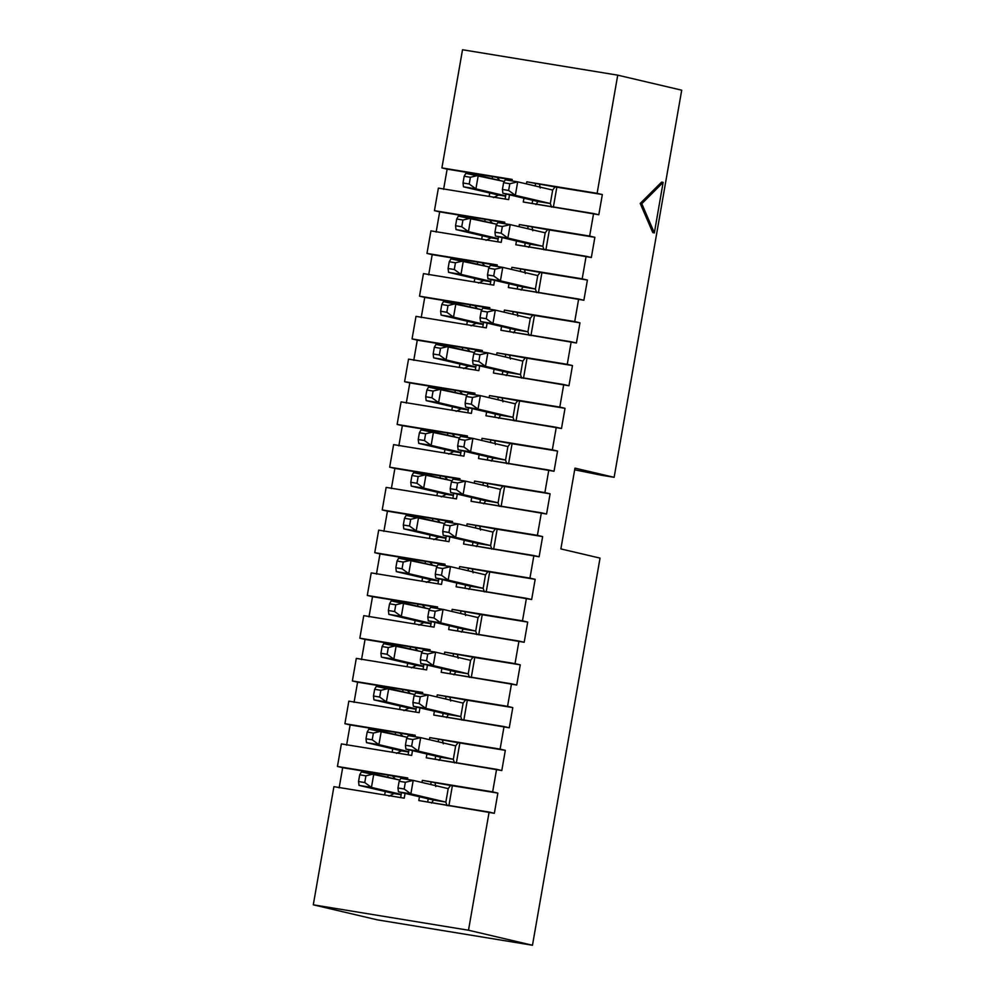 <?xml version="1.0" encoding="UTF-8"?>
<svg xmlns="http://www.w3.org/2000/svg" width="995" height="995" viewBox="0 0 995 995"><rect width="100%" height="100%" fill="white"/><g stroke="black" fill="none" stroke-linecap="round" stroke-linejoin="round"><path stroke-width="1.49" d="M537.909 201.5L502.91 193.279L537.909 201.5L550.322 203.527L515.335 195.318L550.322 203.527L552.673 190.07L517.686 181.849L515.335 195.318L502.91 193.279L515.335 195.318L517.686 181.849L552.673 190.07L555.061 186.898L602.336 194.547L598.803 214.746L593.58 213.527L589.649 236.076L594.873 237.308L591.341 257.506L586.117 256.275L582.187 278.836L587.411 280.055L583.878 300.254L578.655 299.035L574.724 321.584L579.948 322.815L576.416 343.014L571.192 341.782L567.262 364.332L572.486 365.563L568.953 385.762L563.73 384.53L559.799 407.092L565.023 408.311L561.491 428.509L556.28 427.29L552.337 449.839L557.561 451.071L554.028 471.269L548.817 470.038L544.874 492.6L550.098 493.818L546.578 514.017L541.355 512.798L537.412 535.347L542.636 536.579L539.116 556.777L533.892 555.546L529.949 578.107L535.173 579.326L531.653 599.525L526.43 598.306L522.487 620.855L527.711 622.086L524.191 642.285L518.967 641.054L515.024 663.615L520.248 664.834L516.728 685.033L511.505 683.814L507.562 706.363L512.786 707.594L509.266 727.793L504.042 726.561L500.099 749.123L505.323 750.342L501.803 770.54L496.58 769.322L492.649 791.871L497.861 793.102L494.341 813.301L489.117 812.069L468.496 930.225L532.474 945.25L600.035 558.108L560.869 548.917L574.973 468.123L614.139 477.314L681.712 90.184L617.733 75.16L597.112 193.328L602.336 194.547L597.112 193.328L617.733 75.16L462.526 49.75L441.904 167.906L512.214 179.423L511.952 180.916L512.214 179.423L441.904 167.906L462.526 49.75L617.733 75.16L681.712 90.184L614.139 477.314L601.726 475.287L614.139 477.314L574.973 468.123L560.869 548.917L600.035 558.108L532.474 945.25L377.267 919.84L313.288 904.816L468.496 930.225L489.117 812.069L418.808 800.552L419.48 796.771L418.808 800.552L494.341 813.301L497.861 793.102L492.649 791.871L496.58 769.322L426.27 757.804L426.93 754.011L426.27 757.804L501.803 770.54L505.323 750.342L500.099 749.123L504.042 726.561L433.733 715.057L434.392 711.263L433.733 715.057L509.266 727.793L512.786 707.594L507.562 706.363L511.505 683.814L441.195 672.297L441.855 668.503L441.195 672.297L516.728 685.033L520.248 664.834L515.024 663.615L518.967 641.054L448.658 629.549L449.317 625.755L448.658 629.549L524.191 642.285L527.711 622.086L522.487 620.855L526.43 598.306L456.12 586.789L456.78 582.995L456.12 586.789L531.653 599.525L535.173 579.326L529.949 578.107L533.892 555.546L463.583 544.041L464.242 540.248L463.583 544.041L539.116 556.777L542.636 536.579L537.412 535.347L541.355 512.798L471.045 501.281L471.705 497.5L471.045 501.281L546.578 514.017L550.098 493.818L544.874 492.6L548.817 470.038L478.508 458.533L479.167 454.74L478.508 458.533L554.028 471.269L557.561 451.071L552.337 449.839L556.28 427.29L485.97 415.773L486.63 411.992L485.97 415.773L561.491 428.509L565.023 408.311L559.799 407.092L563.73 384.53L493.433 373.025L494.092 369.232L493.433 373.025L568.953 385.762L572.486 365.563L567.262 364.332L571.192 341.782L500.895 330.265L501.555 326.484L500.895 330.265L576.416 343.014L579.948 322.815L574.724 321.584L578.655 299.035L508.358 287.518L509.017 283.724L508.358 287.518L583.878 300.254L587.411 280.055L582.187 278.836L586.117 256.275L515.808 244.758L516.48 240.977L515.808 244.758L591.341 257.506L594.873 237.308L589.649 236.076L593.58 213.527L523.27 202.01L523.942 198.216L523.27 202.01L598.803 214.746L602.336 194.547L556.852 187.11L553.332 207.308L556.852 187.11L535.621 183.441L535.186 185.965L535.621 183.441L555.061 186.898L552.673 190.07L550.322 203.527L537.909 201.5L536.006 204.56L537.909 201.5M509.813 183.727L503.607 182.707L502.425 189.448L508.632 190.468L509.813 183.727L508.632 190.468L515.335 195.318L508.632 190.468L502.425 189.448L502.91 193.279L502.425 189.448L503.607 182.707L509.813 183.727L517.686 181.849L509.813 183.727M505.261 179.821L517.686 181.849L505.261 179.821L503.607 182.707L505.261 179.821M530.447 244.248L495.448 236.039L530.447 244.248L542.86 246.287L507.873 238.066L542.86 246.287L545.21 232.818L510.224 224.609L507.873 238.066L495.448 236.039L507.873 238.066L510.224 224.609L545.21 232.818L547.598 229.658L594.873 237.308L549.389 229.857L545.869 250.056L549.389 229.857L528.158 226.201L527.723 228.713L528.158 226.201L547.598 229.658L545.21 232.818L542.86 246.287L530.447 244.248L528.544 247.307L530.447 244.248M502.351 226.487L496.144 225.467L494.963 232.196L501.169 233.216L502.351 226.487L501.169 233.216L507.873 238.066L501.169 233.216L494.963 232.196L495.448 236.039L494.963 232.196L496.144 225.467L502.351 226.487L510.224 224.609L502.351 226.487M497.798 222.569L510.224 224.609L497.798 222.569L496.144 225.467L497.798 222.569M522.984 287.008L487.985 278.787L522.984 287.008L535.397 289.035L500.41 280.826L535.397 289.035L537.748 275.578L502.761 267.356L500.41 280.826L487.985 278.787L500.41 280.826L502.761 267.356L537.748 275.578L540.136 272.406L587.411 280.055L541.927 272.605L538.407 292.804L541.927 272.605L520.696 268.948L520.261 271.473L520.696 268.948L540.136 272.406L537.748 275.578L535.397 289.035L522.984 287.008L521.094 290.067L522.984 287.008M494.888 269.235L488.682 268.215L487.5 274.956L493.707 275.963L494.888 269.235L493.707 275.963L500.41 280.826L493.707 275.963L487.5 274.956L487.985 278.787L487.5 274.956L488.682 268.215L494.888 269.235L502.761 267.356L494.888 269.235M490.336 265.329L502.761 267.356L490.336 265.329L488.682 268.215L490.336 265.329M515.522 329.755L480.523 321.547L515.522 329.755L527.935 331.795L492.948 323.574L527.935 331.795L530.285 318.325L495.299 310.117L492.948 323.574L480.523 321.547L492.948 323.574L495.299 310.117L530.285 318.325L532.673 315.166L579.948 322.815L534.477 315.365L530.944 335.564L534.477 315.365L513.233 311.696L512.798 314.221L513.233 311.696L532.673 315.166L530.285 318.325L527.935 331.795L515.522 329.755L513.631 332.815L515.522 329.755M487.426 311.995L481.219 310.975L480.038 317.703L486.256 318.723L487.426 311.995L486.256 318.723L492.948 323.574L486.256 318.723L480.038 317.703L480.523 321.547L480.038 317.703L481.219 310.975L487.426 311.995L495.299 310.117L487.426 311.995M482.873 308.077L495.299 310.117L482.873 308.077L481.219 310.975L482.873 308.077M508.059 372.516L473.073 364.294L508.059 372.516L520.472 374.543L485.485 366.334L520.472 374.543L522.823 361.085L487.836 352.864L485.485 366.334L473.073 364.294L485.485 366.334L487.836 352.864L522.823 361.085L525.211 357.914L572.486 365.563L527.014 358.113L523.482 378.311L527.014 358.113L505.771 354.456L505.336 356.969L505.771 354.456L525.211 357.914L522.823 361.085L520.472 374.543L508.059 372.516L506.169 375.575L508.059 372.516M479.963 354.742L473.757 353.722L472.575 360.464L478.794 361.471L479.963 354.742L478.794 361.471L485.485 366.334L478.794 361.471L472.575 360.464L473.073 364.294L472.575 360.464L473.757 353.722L479.963 354.742L487.836 352.864L479.963 354.742M475.411 350.837L487.836 352.864L475.411 350.837L473.757 353.722L475.411 350.837M504.291 181.513L478.259 175.394L475.908 188.863L505.671 195.853L463.496 186.824L498.483 195.045L463.496 186.824L463.011 182.993L469.217 184.013L470.386 177.272L464.18 176.252L463.011 182.993L464.18 176.252L465.847 173.366L504.291 181.513M463.011 182.993L463.496 186.824L475.908 188.863L469.217 184.013L463.011 182.993M465.847 173.366L464.18 176.252L470.386 177.272L478.259 175.394L465.847 173.366M469.217 184.013L475.908 188.863L478.259 175.394L470.386 177.272L469.217 184.013M496.828 224.261L470.797 218.154L468.446 231.611L498.221 238.601L456.033 229.584L491.02 237.793L456.033 229.584L455.548 225.741L461.755 226.76L462.924 220.032L456.717 219.012L455.548 225.741L456.717 219.012L458.384 216.114L496.828 224.261M455.548 225.741L456.033 229.584L468.446 231.611L461.755 226.76L455.548 225.741M458.384 216.114L456.717 219.012L462.924 220.032L470.797 218.154L458.384 216.114M461.755 226.76L468.446 231.611L470.797 218.154L462.924 220.032L461.755 226.76M489.366 267.021L463.334 260.901L460.983 274.371L490.759 281.361L448.571 272.332L483.558 280.553L448.571 272.332L448.086 268.501L454.292 269.508L455.461 262.779L449.255 261.76L448.086 268.501L449.255 261.76L450.922 258.874L489.366 267.021M448.086 268.501L448.571 272.332L460.983 274.371L454.292 269.508L448.086 268.501M450.922 258.874L449.255 261.76L455.461 262.779L463.334 260.901L450.922 258.874M454.292 269.508L460.983 274.371L463.334 260.901L455.461 262.779L454.292 269.508M481.903 309.768L455.872 303.662L453.521 317.119L483.296 324.109L441.108 315.092L476.095 323.3L441.108 315.092L440.623 311.248L446.83 312.268L447.999 305.54L441.792 304.52L440.623 311.248L441.792 304.52L443.459 301.622L481.903 309.768M440.623 311.248L441.108 315.092L453.521 317.119L446.83 312.268L440.623 311.248M443.459 301.622L441.792 304.52L447.999 305.54L455.872 303.662L443.459 301.622M446.83 312.268L453.521 317.119L455.872 303.662L447.999 305.54L446.83 312.268M474.441 352.528L448.409 346.409L446.058 359.879L475.834 366.869L433.646 357.839L468.633 366.06L433.646 357.839L433.161 354.009L439.367 355.016L440.536 348.287L434.33 347.267L433.161 354.009L434.33 347.267L435.997 344.382L474.441 352.528M433.161 354.009L433.646 357.839L446.058 359.879L439.367 355.016L433.161 354.009M435.997 344.382L434.33 347.267L440.536 348.287L448.409 346.409L435.997 344.382M439.367 355.016L446.058 359.879L448.409 346.409L440.536 348.287L439.367 355.016M500.597 415.263L465.61 407.054L500.597 415.263L513.01 417.303L478.023 409.082L513.01 417.303L515.36 403.833L480.374 395.624L478.023 409.082L465.61 407.054L478.023 409.082L480.374 395.624L515.36 403.833L517.748 400.674L565.023 408.311L519.552 400.873L516.019 421.072L519.552 400.873L498.308 397.204L497.873 399.729L498.308 397.204L517.748 400.674L515.36 403.833L513.01 417.303L500.597 415.263L498.706 418.323L500.597 415.263M472.501 397.49L466.294 396.483L465.113 403.211L471.331 404.231L472.501 397.49L471.331 404.231L478.023 409.082L471.331 404.231L465.113 403.211L465.61 407.054L465.113 403.211L466.294 396.483L472.501 397.49L480.374 395.624L472.501 397.49M467.961 393.585L480.374 395.624L467.961 393.585L466.294 396.483L467.961 393.585M493.134 458.023L458.148 449.802L493.134 458.023L505.547 460.051L470.56 451.842L505.547 460.051L507.898 446.593L472.911 438.372L470.56 451.842L458.148 449.802L470.56 451.842L472.911 438.372L507.898 446.593L510.286 443.422L557.561 451.071L512.089 443.621L508.557 463.819L512.089 443.621L490.846 439.964L490.411 442.476L490.846 439.964L510.286 443.422L507.898 446.593L505.547 460.051L493.134 458.023L491.244 461.083L493.134 458.023M465.038 440.25L458.832 439.23L457.663 445.971L463.869 446.979L465.038 440.25L463.869 446.979L470.56 451.842L463.869 446.979L457.663 445.971L458.148 449.802L457.663 445.971L458.832 439.23L465.038 440.25L472.911 438.372L465.038 440.25M460.498 436.345L472.911 438.372L460.498 436.345L458.832 439.23L460.498 436.345M485.672 500.771L450.685 492.562L485.672 500.771L498.085 502.811L463.098 494.59L498.085 502.811L500.435 489.341L465.449 481.12L463.098 494.59L450.685 492.562L463.098 494.59L465.449 481.12L500.435 489.341L502.823 486.182L550.098 493.818L504.627 486.381L501.094 506.579L504.627 486.381L483.383 482.712L482.948 485.237L483.383 482.712L502.823 486.182L500.435 489.341L498.085 502.811L485.672 500.771L483.781 503.831L485.672 500.771M457.576 482.998L451.369 481.99L450.2 488.719L456.406 489.739L457.576 482.998L456.406 489.739L463.098 494.59L456.406 489.739L450.2 488.719L450.685 492.562L450.2 488.719L451.369 481.99L457.576 482.998L465.449 481.12L457.576 482.998M453.036 479.092L465.449 481.12L453.036 479.092L451.369 481.99L453.036 479.092M478.209 543.531L443.223 535.31L478.209 543.531L490.622 545.558L455.635 537.35L490.622 545.558L492.973 532.089L457.986 523.88L455.635 537.35L443.223 535.31L455.635 537.35L457.986 523.88L492.973 532.089L495.361 528.93L542.636 536.579L497.164 529.129L493.632 549.327L497.164 529.129L475.921 525.472L475.486 527.984L475.921 525.472L495.361 528.93L492.973 532.089L490.622 545.558L478.209 543.531L476.319 546.591L478.209 543.531M450.113 525.758L443.907 524.738L442.738 531.467L448.944 532.487L450.113 525.758L448.944 532.487L455.635 537.35L448.944 532.487L442.738 531.467L443.223 535.31L442.738 531.467L443.907 524.738L450.113 525.758L457.986 523.88L450.113 525.758M445.573 521.84L457.986 523.88L445.573 521.84L443.907 524.738L445.573 521.84M470.747 586.279L435.76 578.07L470.747 586.279L483.172 588.319L448.173 580.097L483.172 588.319L485.51 574.849L450.524 566.628L448.173 580.097L435.76 578.07L448.173 580.097L450.524 566.628L485.51 574.849L487.898 571.677L535.173 579.326L489.702 571.889L486.169 592.087L489.702 571.889L468.471 568.22L468.023 570.744L468.471 568.22L487.898 571.677L485.51 574.849L483.172 588.319L470.747 586.279L468.856 589.338L470.747 586.279M442.651 568.506L436.444 567.498L435.275 574.227L441.481 575.247L442.651 568.506L441.481 575.247L448.173 580.097L441.481 575.247L435.275 574.227L435.76 578.07L435.275 574.227L436.444 567.498L442.651 568.506L450.524 566.628L442.651 568.506M438.111 564.6L450.524 566.628L438.111 564.6L436.444 567.498L438.111 564.6M463.284 629.039L428.298 620.818L463.284 629.039L475.709 631.066L440.71 622.845L475.709 631.066L478.06 617.596L443.061 609.388L440.71 622.845L428.298 620.818L440.71 622.845L443.061 609.388L478.06 617.596L480.436 614.437L527.711 622.086L482.239 614.636L478.719 634.835L482.239 614.636L461.008 610.98L460.561 613.492L461.008 610.98L480.436 614.437L478.06 617.596L475.709 631.066L463.284 629.039L461.394 632.099L463.284 629.039M435.188 611.266L428.982 610.246L427.813 616.975L434.019 617.994L435.188 611.266L434.019 617.994L440.71 622.845L434.019 617.994L427.813 616.975L428.298 620.818L427.813 616.975L428.982 610.246L435.188 611.266L443.061 609.388L435.188 611.266M430.648 607.348L443.061 609.388L430.648 607.348L428.982 610.246L430.648 607.348M455.822 671.787L420.835 663.565L455.822 671.787L468.247 673.814L433.248 665.605L468.247 673.814L470.598 660.357L435.599 652.135L433.248 665.605L420.835 663.565L433.248 665.605L435.599 652.135L470.598 660.357L472.973 657.185L520.248 664.834L474.777 657.396L471.257 677.595L474.777 657.396L453.546 653.727L453.098 656.252L453.546 653.727L472.973 657.185L470.598 660.357L468.247 673.814L455.822 671.787L453.931 674.846L455.822 671.787M427.738 654.014L421.519 652.994L420.35 659.735L426.556 660.755L427.738 654.014L426.556 660.755L433.248 665.605L426.556 660.755L420.35 659.735L420.835 663.565L420.35 659.735L421.519 652.994L427.738 654.014L435.599 652.135L427.738 654.014M423.186 650.108L435.599 652.135L423.186 650.108L421.519 652.994L423.186 650.108M448.359 714.534L413.373 706.326L448.359 714.534L460.784 716.574L425.785 708.353L460.784 716.574L463.135 703.104L428.136 694.896L425.785 708.353L413.373 706.326L425.785 708.353L428.136 694.896L463.135 703.104L465.523 699.945L512.786 707.594L467.314 700.144L463.794 720.343L467.314 700.144L446.083 696.488L445.636 699L446.083 696.488L465.523 699.945L463.135 703.104L460.784 716.574L448.359 714.534L446.469 717.594L448.359 714.534M420.276 696.774L414.057 695.754L412.888 702.482L419.094 703.502L420.276 696.774L419.094 703.502L425.785 708.353L419.094 703.502L412.888 702.482L413.373 706.326L412.888 702.482L414.057 695.754L420.276 696.774L428.136 694.896L420.276 696.774M415.723 692.856L428.136 694.896L415.723 692.856L414.057 695.754L415.723 692.856M440.909 757.294L405.91 749.073L440.909 757.294L453.322 759.322L418.323 751.113L453.322 759.322L455.673 745.864L420.674 737.643L418.323 751.113L405.91 749.073L418.323 751.113L420.674 737.643L455.673 745.864L458.061 742.693L505.323 750.342L459.852 742.892L456.332 763.09L459.852 742.892L438.621 739.235L438.173 741.76L438.621 739.235L458.061 742.693L455.673 745.864L453.322 759.322L440.909 757.294L439.006 760.354L440.909 757.294M412.813 739.521L406.607 738.501L405.425 745.243L411.631 746.25L412.813 739.521L411.631 746.25L418.323 751.113L411.631 746.25L405.425 745.243L405.91 749.073L405.425 745.243L406.607 738.501L412.813 739.521L420.674 737.643L412.813 739.521M408.261 735.616L420.674 737.643L408.261 735.616L406.607 738.501L408.261 735.616M433.447 800.042L398.448 791.833L433.447 800.042L445.859 802.082L410.873 793.861L445.859 802.082L448.21 788.612L413.211 780.403L410.873 793.861L398.448 791.833L410.873 793.861L413.211 780.403L448.21 788.612L450.598 785.453L497.861 793.102L452.389 785.652L448.869 805.85L452.389 785.652L431.158 781.983L430.723 784.508L431.158 781.983L450.598 785.453L448.21 788.612L445.859 802.082L433.447 800.042L431.544 803.102L433.447 800.042M405.351 782.281L399.144 781.262L397.963 787.99L404.169 789.01L405.351 782.281L404.169 789.01L410.873 793.861L404.169 789.01L397.963 787.99L398.448 791.833L397.963 787.99L399.144 781.262L405.351 782.281L413.211 780.403L405.351 782.281M400.798 778.364L413.211 780.403L400.798 778.364L399.144 781.262L400.798 778.364M466.991 395.276L440.947 389.169L438.596 402.627L468.371 409.617L426.183 400.599L461.17 408.808L426.183 400.599L425.698 396.756L431.905 397.776L433.086 391.047L426.867 390.028L425.698 396.756L426.867 390.028L428.534 387.13L466.991 395.276M425.698 396.756L426.183 400.599L438.596 402.627L431.905 397.776L425.698 396.756M428.534 387.13L426.867 390.028L433.086 391.047L440.947 389.169L428.534 387.13M431.905 397.776L438.596 402.627L440.947 389.169L433.086 391.047L431.905 397.776M459.528 438.024L433.484 431.917L431.133 445.387L460.909 452.377L418.721 443.347L453.708 451.568L418.721 443.347L418.236 439.516L424.442 440.524L425.624 433.795L419.405 432.775L418.236 439.516L419.405 432.775L421.072 429.89L459.528 438.024M418.236 439.516L418.721 443.347L431.133 445.387L424.442 440.524L418.236 439.516M421.072 429.89L419.405 432.775L425.624 433.795L433.484 431.917L421.072 429.89M424.442 440.524L431.133 445.387L433.484 431.917L425.624 433.795L424.442 440.524M452.066 480.784L426.022 474.665L423.671 488.135L453.446 495.124L411.258 486.107L446.257 494.316L411.258 486.107L410.773 482.264L416.98 483.284L418.161 476.543L411.955 475.535L410.773 482.264L411.955 475.535L413.609 472.637L452.066 480.784M410.773 482.264L411.258 486.107L423.671 488.135L416.98 483.284L410.773 482.264M413.609 472.637L411.955 475.535L418.161 476.543L426.022 474.665L413.609 472.637M416.98 483.284L423.671 488.135L426.022 474.665L418.161 476.543L416.98 483.284M444.603 523.532L418.559 517.425L416.221 530.895L445.984 537.885L403.796 528.855L438.795 537.076L403.796 528.855L403.311 525.012L409.517 526.032L410.699 519.303L404.492 518.283L403.311 525.012L404.492 518.283L406.147 515.385L444.603 523.532M403.311 525.012L403.796 528.855L416.221 530.895L409.517 526.032L403.311 525.012M406.147 515.385L404.492 518.283L410.699 519.303L418.559 517.425L406.147 515.385M409.517 526.032L416.221 530.895L418.559 517.425L410.699 519.303L409.517 526.032M437.141 566.292L411.109 560.173L408.758 573.642L438.521 580.632L396.333 571.615L431.332 579.824L396.333 571.615L395.848 567.772L402.055 568.792L403.236 562.051L397.03 561.043L395.848 567.772L397.03 561.043L398.684 558.145L437.141 566.292M395.848 567.772L396.333 571.615L408.758 573.642L402.055 568.792L395.848 567.772M398.684 558.145L397.03 561.043L403.236 562.051L411.109 560.173L398.684 558.145M402.055 568.792L408.758 573.642L411.109 560.173L403.236 562.051L402.055 568.792M429.678 609.039L403.647 602.933L401.296 616.403L431.059 623.38L388.871 614.363L423.87 622.584L388.871 614.363L388.386 610.52L394.592 611.539L395.774 604.811L389.567 603.791L388.386 610.52L389.567 603.791L391.222 600.893L429.678 609.039M388.386 610.52L388.871 614.363L401.296 616.403L394.592 611.539L388.386 610.52M391.222 600.893L389.567 603.791L395.774 604.811L403.647 602.933L391.222 600.893M394.592 611.539L401.296 616.403L403.647 602.933L395.774 604.811L394.592 611.539M422.216 651.8L396.184 645.68L393.833 659.15L423.596 666.14L381.408 657.123L416.407 665.332L381.408 657.123L380.923 653.28L387.13 654.3L388.311 647.558L382.105 646.551L380.923 653.28L382.105 646.551L383.759 643.653L422.216 651.8M380.923 653.28L381.408 657.123L393.833 659.15L387.13 654.3L380.923 653.28M383.759 643.653L382.105 646.551L388.311 647.558L396.184 645.68L383.759 643.653M387.13 654.3L393.833 659.15L396.184 645.68L388.311 647.558L387.13 654.3M414.753 694.547L388.722 688.44L386.371 701.898L416.134 708.888L373.958 699.871L408.945 708.079L373.958 699.871L373.461 696.027L379.68 697.047L380.849 690.319L374.642 689.299L373.461 696.027L374.642 689.299L376.297 686.401L414.753 694.547M373.461 696.027L373.958 699.871L386.371 701.898L379.68 697.047L373.461 696.027M376.297 686.401L374.642 689.299L380.849 690.319L388.722 688.44L376.297 686.401M379.68 697.047L386.371 701.898L388.722 688.44L380.849 690.319L379.68 697.047M407.291 737.307L381.259 731.188L378.908 744.658L408.671 751.648L366.496 742.618L401.482 750.839L366.496 742.618L365.998 738.787L372.217 739.795L373.386 733.066L367.18 732.046L365.998 738.787L367.18 732.046L368.846 729.161L407.291 737.307M365.998 738.787L366.496 742.618L378.908 744.658L372.217 739.795L365.998 738.787M368.846 729.161L367.18 732.046L373.386 733.066L381.259 731.188L368.846 729.161M372.217 739.795L378.908 744.658L381.259 731.188L373.386 733.066L372.217 739.795M399.828 780.055L373.797 773.948L371.446 787.406L401.209 794.396L359.033 785.378L394.02 793.587L359.033 785.378L358.548 781.535L364.755 782.555L365.924 775.826L359.717 774.807L358.548 781.535L359.717 774.807L361.384 771.909L399.828 780.055M358.548 781.535L359.033 785.378L371.446 787.406L364.755 782.555L358.548 781.535M361.384 771.909L359.717 774.807L365.924 775.826L373.797 773.948L361.384 771.909M364.755 782.555L371.446 787.406L373.797 773.948L365.924 775.826L364.755 782.555M652.795 232.619L640.22 203.44L661.588 182.122L663.13 182.371L654.349 232.88L652.795 232.619L654.349 232.88L641.775 203.701L663.13 182.371L661.588 182.122L640.22 203.44L641.775 203.701L640.22 203.44L652.795 232.619M407.751 777.966L404.157 777.568L403.92 778.874L404.157 777.568L407.751 777.966L337.442 766.461L342.666 767.68L339.133 787.878L342.666 767.68L388.137 775.13L387.776 777.232L388.137 775.13L337.442 766.461L407.751 777.966L407.49 779.458L407.751 777.966M401.532 792.555L400.662 797.58L401.532 792.555M404.219 798.164L405.064 793.388L404.219 798.164L333.922 786.659L404.219 798.164M392.552 775.951L388.137 775.13L392.552 775.951L395.338 778.998L392.552 775.951L404.107 777.841L392.552 775.951M385.276 791.535L384.679 794.968L385.276 791.535M389.02 796.149L394.02 793.587L389.02 796.149M401.147 794.756L394.02 793.587L401.147 794.756M415.213 735.218L411.619 734.807L411.383 736.126L411.619 734.807L415.213 735.218L344.904 723.701L350.128 724.932L346.596 745.131L350.128 724.932L395.6 732.382L395.239 734.472L395.6 732.382L344.904 723.701L415.213 735.218L414.952 736.71L415.213 735.218M408.995 749.807L408.124 754.832L408.995 749.807M411.681 755.416L412.515 750.628L411.681 755.416L341.372 743.899L411.681 755.416M400.015 733.191L395.6 732.382L400.015 733.191L402.801 736.25L400.015 733.191L411.569 735.081L400.015 733.191M392.739 748.787L392.142 752.22L392.739 748.787M396.483 753.389L401.482 750.839L396.483 753.389M408.609 752.009L401.482 750.839L408.609 752.009M422.676 692.458L419.069 692.06L418.845 693.366L419.069 692.06L422.676 692.458L352.367 680.953L357.591 682.172L354.058 702.37L357.591 682.172L403.062 689.622L402.701 691.724L403.062 689.622L352.367 680.953L422.676 692.458L422.415 693.95L422.676 692.458M416.457 707.047L415.587 712.084L416.457 707.047M419.144 712.656L419.977 707.88L419.144 712.656L348.835 701.152L419.144 712.656M407.477 690.443L403.062 689.622L407.477 690.443L410.263 693.503L407.477 690.443L419.032 692.333L407.477 690.443M400.201 706.027L399.604 709.46L400.201 706.027M403.945 710.641L408.945 708.079L403.945 710.641M416.072 709.248L408.945 708.079L416.072 709.248M430.138 649.71L426.532 649.312L426.308 650.618L426.532 649.312L430.138 649.71L359.829 638.193L365.053 639.424L361.521 659.623L365.053 639.424L410.525 646.874L410.164 648.964L410.525 646.874L359.829 638.193L430.138 649.71L429.877 651.203L430.138 649.71M423.92 664.299L423.037 669.324L423.92 664.299M426.606 669.909L427.44 665.12L426.606 669.909L356.297 658.391L426.606 669.909M414.927 647.683L410.525 646.874L414.927 647.683L417.726 650.742L414.927 647.683L426.494 649.573L414.927 647.683M407.664 663.279L407.067 666.712L407.664 663.279M411.408 667.881L416.407 665.332L411.408 667.881M423.534 666.501L416.407 665.332L423.534 666.501M437.601 606.962L433.994 606.552L433.77 607.858L433.994 606.552L437.601 606.962L367.292 595.445L372.516 596.677L368.983 616.875L372.516 596.677L417.987 604.114L417.614 606.216L417.987 604.114L367.292 595.445L437.601 606.962L437.34 608.442L437.601 606.962M431.382 621.539L430.499 626.576L431.382 621.539M434.069 627.161L434.902 622.372L434.069 627.161L363.76 615.644L434.069 627.161M422.39 604.935L417.987 604.114L422.39 604.935L425.188 607.995L422.39 604.935L433.957 606.826L422.39 604.935M415.126 620.519L414.517 623.952L415.126 620.519M418.87 625.134L423.87 622.584L418.87 625.134M430.997 623.741L423.87 622.584L430.997 623.741M445.051 564.202L441.457 563.804L441.233 565.11L441.457 563.804L445.051 564.202L374.754 552.685L379.978 553.916L376.446 574.115L379.978 553.916L425.45 561.367L425.076 563.456L425.45 561.367L374.754 552.685L445.051 564.202L444.802 565.695L445.051 564.202M438.845 578.791L437.962 583.816L438.845 578.791M441.531 584.401L442.365 579.612L441.531 584.401L371.222 572.884L441.531 584.401M429.852 562.175L425.45 561.367L429.852 562.175L432.651 565.235L429.852 562.175L441.407 564.065L429.852 562.175M422.589 577.772L421.979 581.204L422.589 577.772M426.333 582.373L431.332 579.824L426.333 582.373M438.459 580.993L431.332 579.824L438.459 580.993M452.514 521.455L448.919 521.044L448.695 522.363L448.919 521.044L452.514 521.455L382.217 509.937L387.428 511.169L383.908 531.367L387.428 511.169L432.912 518.606L432.539 520.708L432.912 518.606L382.217 509.937L452.514 521.455L452.252 522.947L452.514 521.455M446.307 536.031L445.424 541.069L446.307 536.031M448.994 541.653L449.827 536.865L448.994 541.653L378.685 530.136L448.994 541.653M437.315 519.427L432.912 518.606L437.315 519.427L440.113 522.487L437.315 519.427L448.869 521.318L437.315 519.427M430.039 535.024L429.442 538.444L430.039 535.024M433.795 539.626L438.795 537.076L433.795 539.626M445.922 538.245L438.795 537.076L445.922 538.245M459.976 478.694L456.382 478.296L456.158 479.602L456.382 478.296L459.976 478.694L389.679 467.19L394.891 468.409L391.371 488.607L394.891 468.409L440.375 475.859L440.001 477.948L440.375 475.859L389.679 467.19L459.976 478.694L459.715 480.187L459.976 478.694M453.77 493.284L452.887 498.308L453.77 493.284M456.456 498.893L457.29 494.105L456.456 498.893L386.147 487.388L456.456 498.893M444.777 476.667L440.375 475.859L444.777 476.667L447.576 479.727L444.777 476.667L456.332 478.558L444.777 476.667M437.501 492.264L436.904 495.697L437.501 492.264M441.258 496.866L446.257 494.316L441.258 496.866M453.384 495.485L446.257 494.316L453.384 495.485M467.439 435.947L463.844 435.536L463.62 436.855L463.844 435.536L467.439 435.947L397.129 424.43L402.353 425.661L398.833 445.859L402.353 425.661L447.837 433.099L447.464 435.201L447.837 433.099L397.129 424.43L467.439 435.947L467.177 437.439L467.439 435.947M461.232 450.524L460.349 455.561L461.232 450.524M463.919 456.145L464.752 451.357L463.919 456.145L393.61 444.628L463.919 456.145M452.24 433.919L447.837 433.099L452.24 433.919L455.038 436.979L452.24 433.919L463.794 435.81L452.24 433.919M444.964 449.516L444.367 452.936L444.964 449.516M448.72 454.118L453.708 451.568L448.72 454.118M460.847 452.737L453.708 451.568L460.847 452.737M474.901 393.187L471.307 392.789L471.083 394.095L471.307 392.789L474.901 393.187L404.592 381.682L409.816 382.901L406.296 403.099L409.816 382.901L455.3 390.351L454.926 392.44L455.3 390.351L404.592 381.682L474.901 393.187L474.64 394.679L474.901 393.187M468.695 407.776L467.812 412.801L468.695 407.776M471.381 413.385L472.215 408.597L471.381 413.385L401.072 401.88L471.381 413.385M459.702 391.159L455.3 390.351L459.702 391.159L462.501 394.219L459.702 391.159L471.257 393.062L459.702 391.159M452.426 406.756L451.829 410.189L452.426 406.756M456.183 411.358L461.17 408.808L456.183 411.358M468.309 409.977L461.17 408.808L468.309 409.977M482.364 350.439L478.769 350.029L478.545 351.347L478.769 350.029L482.364 350.439L412.054 338.922L417.278 340.153L413.758 360.352L417.278 340.153L462.75 347.591L462.389 349.693L462.75 347.591L412.054 338.922L482.364 350.439L482.102 351.931L482.364 350.439M476.157 365.028L475.274 370.053L476.157 365.028M478.844 370.637L479.677 365.849L478.844 370.637L408.535 359.12L478.844 370.637M467.165 348.412L462.75 347.591L467.165 348.412L469.963 351.471L467.165 348.412L478.719 350.302L467.165 348.412M459.889 364.008L459.292 367.429L459.889 364.008M463.645 368.61L468.633 366.06L463.645 368.61M475.772 367.23L468.633 366.06L475.772 367.23M489.826 307.679L486.232 307.281L485.995 308.587L486.232 307.281L489.826 307.679L419.517 296.174L424.741 297.393L421.221 317.592L424.741 297.393L470.212 304.843L469.851 306.933L470.212 304.843L419.517 296.174L489.826 307.679L489.565 309.171L489.826 307.679M483.62 322.268L482.737 327.293L483.62 322.268M486.306 327.877L487.14 323.101L486.306 327.877L415.997 316.373L486.306 327.877M474.627 305.664L470.212 304.843L474.627 305.664L477.426 308.711L474.627 305.664L486.182 307.554L474.627 305.664M467.351 321.248L466.754 324.681L467.351 321.248M471.095 325.862L476.095 323.3L471.095 325.862M483.234 324.469L476.095 323.3L483.234 324.469M497.289 264.931L493.694 264.521L493.458 265.839L493.694 264.521L497.289 264.931L426.979 253.414L432.203 254.645L428.683 274.844L432.203 254.645L477.675 262.095L477.314 264.185L477.675 262.095L426.979 253.414L497.289 264.931L497.027 266.424L497.289 264.931M491.07 279.52L490.199 284.545L491.07 279.52M493.769 285.13L494.602 280.341L493.769 285.13L423.46 273.613L493.769 285.13M482.09 262.904L477.675 262.095L482.09 262.904L484.888 265.964L482.09 262.904L493.644 264.794L482.09 262.904M474.814 278.5L474.217 281.933L474.814 278.5M478.558 283.102L483.558 280.553L478.558 283.102M490.697 281.722L483.558 280.553L490.697 281.722M504.751 222.171L501.157 221.773L500.92 223.079L501.157 221.773L504.751 222.171L434.442 210.666L439.666 211.885L436.146 232.084L439.666 211.885L485.137 219.335L484.776 221.437L485.137 219.335L434.442 210.666L504.751 222.171L504.49 223.664L504.751 222.171M498.532 236.76L497.662 241.785L498.532 236.76M501.219 242.37L502.065 237.594L501.219 242.37L430.922 230.865L501.219 242.37M489.552 220.156L485.137 219.335L489.552 220.156L492.351 223.203L489.552 220.156L501.107 222.047L489.552 220.156M482.276 235.74L481.679 239.173L482.276 235.74M486.02 240.355L491.02 237.793L486.02 240.355M498.147 238.962L491.02 237.793L498.147 238.962M333.922 786.659L313.288 904.816L333.922 786.659M421.967 782.456L422.34 780.354L492.649 791.871L422.34 780.354L431.158 781.983L422.34 780.354L421.967 782.456M429.43 739.695L429.803 737.606L500.099 749.123L429.803 737.606L438.621 739.235L429.803 737.606L429.43 739.695M436.892 696.948L437.265 694.858L507.562 706.363L437.265 694.858L446.083 696.488L437.265 694.858L436.892 696.948M444.355 654.2L444.728 652.098L515.024 663.615L444.728 652.098L453.546 653.727L444.728 652.098L444.355 654.2M451.817 611.44L452.19 609.35L522.487 620.855L452.19 609.35L461.008 610.98L452.19 609.35L451.817 611.44M459.28 568.692L459.64 566.59L529.949 578.107L459.64 566.59L468.471 568.22L459.64 566.59L459.28 568.692M466.742 525.932L467.103 523.843L537.412 535.347L467.103 523.843L475.921 525.472L467.103 523.843L466.742 525.932M474.205 483.184L474.565 481.082L544.874 492.6L474.565 481.082L483.383 482.712L474.565 481.082L474.205 483.184M481.667 440.424L482.028 438.335L552.337 449.839L482.028 438.335L490.846 439.964L482.028 438.335L481.667 440.424M489.13 397.677L489.49 395.575L559.799 407.092L489.49 395.575L498.308 397.204L489.49 395.575L489.13 397.677M496.592 354.916L496.953 352.827L567.262 364.332L496.953 352.827L505.771 354.456L496.953 352.827L496.592 354.916M504.055 312.169L504.415 310.067L574.724 321.584L504.415 310.067L513.233 311.696L504.415 310.067L504.055 312.169M511.517 269.409L511.878 267.319L582.187 278.836L511.878 267.319L520.696 268.948L511.878 267.319L511.517 269.409M518.967 226.661L519.34 224.559L589.649 236.076L519.34 224.559L528.158 226.201L519.34 224.559L518.967 226.661M526.43 183.913L526.803 181.811L597.112 193.328L526.803 181.811L535.621 183.441L526.803 181.811L526.43 183.913M509.527 194.833L508.681 199.622L438.385 188.105L434.442 210.666L438.385 188.105L508.681 199.622L509.527 194.833M430.922 230.865L426.979 253.414L430.922 230.865M423.46 273.613L419.517 296.174L423.46 273.613M415.997 316.373L412.054 338.922L415.997 316.373M408.535 359.12L404.592 381.682L408.535 359.12M401.072 401.88L397.129 424.43L401.072 401.88M393.61 444.628L389.679 467.19L393.61 444.628M386.147 487.388L382.217 509.937L386.147 487.388M378.685 530.136L374.754 552.685L378.685 530.136M371.222 572.884L367.292 595.445L371.222 572.884M363.76 615.644L359.829 638.193L363.76 615.644M356.297 658.391L352.367 680.953L356.297 658.391M348.835 701.152L344.904 723.701L348.835 701.152M341.372 743.899L337.442 766.461L341.372 743.899M443.608 189.336L447.128 169.138L441.904 167.906L447.128 169.138L443.608 189.336M498.483 195.045L505.609 196.214L498.483 195.045L493.483 197.595L498.483 195.045M313.288 904.816L377.267 919.84L532.474 945.25L468.496 930.225L313.288 904.816M574.675 469.814L601.726 475.287L574.675 469.814M532.686 200.269L532.126 203.465L532.686 200.269M540.26 188.03L539.539 184.361L540.26 188.03M551.529 207.097L550.322 203.527L551.529 207.097M525.223 243.029L524.663 246.213L525.223 243.029M532.798 230.79L532.076 227.109L532.798 230.79M544.066 249.857L542.86 246.287L544.066 249.857M517.761 285.776L517.201 288.96L517.761 285.776M525.335 273.538L524.614 269.869L525.335 273.538M536.603 292.605L535.397 289.035L536.603 292.605M510.298 328.537L509.738 331.721L510.298 328.537M517.873 316.298L517.151 312.617L517.873 316.298M529.141 335.365L527.935 331.795L529.141 335.365M502.836 371.284L502.276 374.468L502.836 371.284M510.41 359.046L509.689 355.377L510.41 359.046M521.691 378.112L520.472 374.543L521.691 378.112M495.373 414.044L494.813 417.228L495.373 414.044M502.948 401.806L502.226 398.124L502.948 401.806M514.228 420.873L513.01 417.303L514.228 420.873M487.911 456.792L487.351 459.976L487.911 456.792M495.485 444.554L494.764 440.885L495.485 444.554M506.766 463.62L505.547 460.051L506.766 463.62M480.448 499.552L479.888 502.736L480.448 499.552M488.023 487.301L487.301 483.632L488.023 487.301M499.303 506.38L498.085 502.811L499.303 506.38M472.986 542.3L472.438 545.484L472.986 542.3M480.56 530.061L479.839 526.392L480.56 530.061M491.841 549.128L490.622 545.558L491.841 549.128M465.523 585.048L464.976 588.244L465.523 585.048M473.098 572.809L472.376 569.14L473.098 572.809M484.378 591.876L483.172 588.319L484.378 591.876M458.061 627.808L457.513 630.992L458.061 627.808M465.635 615.569L464.926 611.9L465.635 615.569M476.916 634.636L475.709 631.066L476.916 634.636M450.598 670.555L450.051 673.752L450.598 670.555M458.173 658.317L457.464 654.648L458.173 658.317M469.453 677.384L468.247 673.814L469.453 677.384M443.148 713.315L442.588 716.5L443.148 713.315M450.71 701.077L450.001 697.395L450.71 701.077M461.991 720.144L460.784 716.574L461.991 720.144M435.686 756.063L435.126 759.247L435.686 756.063M443.248 743.825L442.539 740.156L443.248 743.825M454.528 762.891L453.322 759.322L454.528 762.891M428.223 798.823L427.663 802.007L428.223 798.823M435.798 786.585L435.076 782.903L435.798 786.585M447.066 805.651L445.859 802.082L447.066 805.651M505.124 199.037L505.995 194.013L505.124 199.037M508.383 180.331L508.619 179.025L512.214 179.423L508.619 179.025L508.383 180.331M489.142 196.425L489.739 192.993L489.142 196.425M492.239 178.677L492.6 176.588L447.128 169.138L508.569 179.287L497.015 177.396L499.801 180.456L497.015 177.396L492.6 176.588L492.239 178.677M654.349 232.88L663.13 182.371L641.775 203.701L654.349 232.88"/></g></svg>
